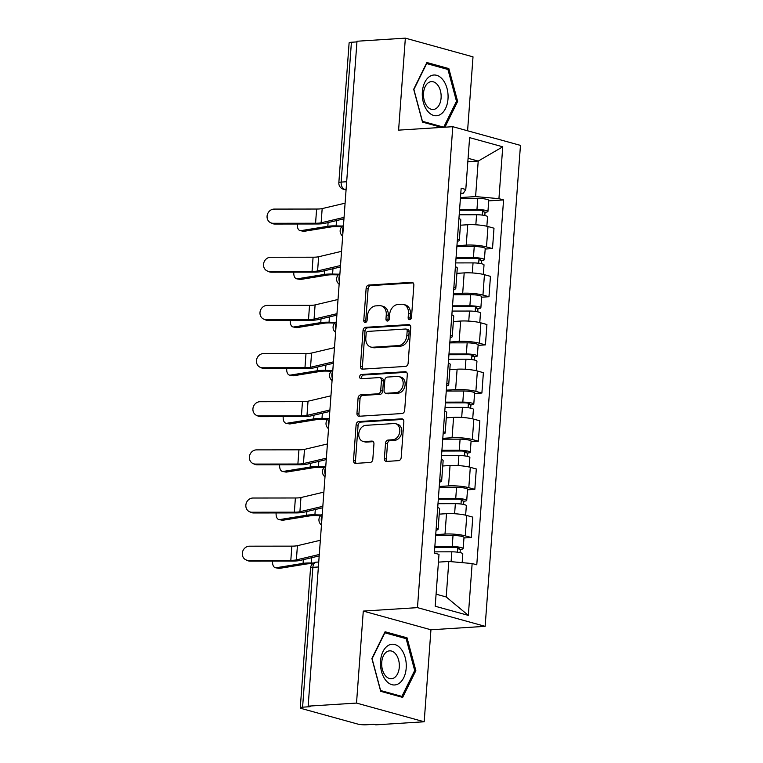<?xml version="1.0" encoding="UTF-8"?>
<svg xmlns="http://www.w3.org/2000/svg" width="763" height="763" viewBox="0 0 763 763"><rect width="100%" height="100%" fill="white"/><g stroke="black" fill="none" stroke-linecap="round" stroke-linejoin="round"><path stroke-width="1.14" d="M409.664 319.63A2.155 1.631 -74.6 0 0 411.495 317.398L413.861 285.209A3.081 2.337 -74.6 0 0 412.297 282.386A3.081 2.337 -74.6 0 0 411.696 282.329L368.748 285.057A3.081 2.337 -74.6 0 0 366.145 288.242L363.779 320.431A2.155 1.631 -74.6 0 0 364.876 322.406A2.155 1.631 -74.6 0 0 365.296 322.444A2.155 1.631 -74.6 0 0 367.117 320.222L367.423 316.054A9.862 7.477 -74.6 0 1 375.768 305.877L379.354 305.648A9.862 7.477 -74.6 0 1 381.262 305.839A9.862 7.477 -74.6 0 1 386.269 314.852L385.964 319.02A2.155 1.631 -74.6 0 0 387.06 320.994A2.155 1.631 -74.6 0 0 387.48 321.042A2.155 1.631 -74.6 0 0 389.311 318.81L389.616 314.642A9.862 7.477 -74.6 0 1 397.962 304.466L401.538 304.237A9.862 7.477 -74.6 0 1 403.455 304.427A9.862 7.477 -74.6 0 1 408.463 313.45L408.157 317.608A2.155 1.631 -74.6 0 0 409.254 319.583A2.155 1.631 -74.6 0 0 409.664 319.63M384.39 458.534A3.081 2.337 -74.6 0 0 385.954 461.348A3.081 2.337 -74.6 0 0 386.555 461.415L398.601 460.642A3.081 2.337 -74.6 0 0 401.204 457.466L403.837 421.71A3.081 2.337 -74.6 0 0 402.273 418.887A3.081 2.337 -74.6 0 0 401.672 418.83L358.724 421.558A3.081 2.337 -74.6 0 0 356.121 424.743L353.498 460.499A3.081 2.337 -74.6 0 0 355.062 463.313A3.081 2.337 -74.6 0 0 355.653 463.379L370.208 462.445A3.081 2.337 -74.6 0 0 372.821 459.269L373.946 443.971A3.081 2.337 -74.6 0 0 372.373 441.148A3.081 2.337 -74.6 0 0 371.781 441.09L364.561 441.548A8.24 6.247 -74.6 0 1 362.959 441.386A8.24 6.247 -74.6 0 1 358.906 432.802A8.24 6.247 -74.6 0 1 365.754 425.334L394.023 423.541A8.24 6.247 -74.6 0 1 395.625 423.703A8.24 6.247 -74.6 0 1 399.678 432.278A8.24 6.247 -74.6 0 1 392.831 439.746L388.119 440.051A3.081 2.337 -74.6 0 0 385.515 443.227L384.39 458.534L386.364 459.078A3.081 2.337 -74.6 0 0 387.079 461.377M417.475 607.634L363.283 611.087L356.521 703.076L308.157 706.147L356.989 41.231L405.353 38.15L398.601 130.139L452.793 126.696L417.475 607.634L485.144 626.337L520.461 145.39L452.793 126.696M405.525 366.412A3.081 2.337 -74.6 0 0 408.129 363.226L410.752 327.47A3.081 2.337 -74.6 0 0 409.187 324.656A3.081 2.337 -74.6 0 0 408.587 324.599L365.649 327.327A3.081 2.337 -74.6 0 0 363.035 330.513L360.413 366.259A3.081 2.337 -74.6 0 0 361.977 369.082A3.081 2.337 -74.6 0 0 362.578 369.139L405.525 366.412M407.299 374.595L404.667 410.341A3.081 2.337 -74.6 0 1 402.063 413.527L359.115 416.255A3.081 2.337 -74.6 0 1 358.524 416.197A3.081 2.337 -74.6 0 1 356.95 413.384L358.076 398.076A3.081 2.337 -74.6 0 1 360.689 394.9L378.105 393.784A3.081 2.337 -74.6 0 0 380.708 390.608L381.452 380.46A3.081 2.337 -74.6 0 0 379.888 377.637A3.081 2.337 -74.6 0 0 379.297 377.58L361.157 378.734A2.155 1.631 -74.6 0 1 360.746 378.686A2.155 1.631 -74.6 0 1 359.678 376.445A2.155 1.631 -74.6 0 1 361.471 374.49L405.134 371.715A3.081 2.337 -74.6 0 1 405.725 371.772A3.081 2.337 -74.6 0 1 407.299 374.595M356.521 703.076L424.19 721.769L375.816 724.85L373.841 724.306L366.307 724.783A6.276 1.04 -175.8 0 1 357.504 724.001L301.681 708.579A6.276 1.04 -175.8 0 1 300.279 707.806L310.551 567.968A6.276 1.04 4.2 0 1 312.859 567.338L302.596 707.177A6.276 1.04 -175.8 0 0 300.279 707.806M467.585 130.778L473.012 56.853L405.353 38.15M424.19 721.769L430.942 629.78L485.144 626.337M308.157 706.147L310.131 706.7L302.596 707.177M346.669 181.737L341.156 182.09A6.276 1.04 4.2 0 0 338.839 182.719L349.111 42.881A6.276 1.04 4.2 0 1 351.419 42.251L341.156 182.09A6.276 3.958 86.4 0 0 344.647 189.348L346.078 189.749M356.931 41.898L351.419 42.251M457.438 238.933A14.44 2.384 4.2 0 1 459.326 240.288L460.823 219.906A14.44 2.384 -175.8 0 0 458.935 218.561M456.942 245.705L466.231 245.114A14.44 2.384 4.2 0 1 486.489 246.907L487.986 226.535A14.44 2.384 -175.8 0 0 467.729 224.742L460.432 225.199M487.986 226.535L493.995 228.204L492.507 248.576L485.182 249.043M459.326 240.288A14.44 2.384 4.2 0 1 457.256 241.346M486.489 246.907L492.507 248.576M453.899 287.088A14.44 2.384 4.2 0 1 455.788 288.443L457.285 268.071A14.44 2.384 -175.8 0 0 455.397 266.716M481.644 297.198L488.969 296.731L490.466 276.359L484.448 274.69A14.44 2.384 -175.8 0 0 464.19 272.896L456.894 273.364M455.788 288.443A14.44 2.384 4.2 0 1 453.727 289.501M453.403 293.86L462.693 293.269A14.44 2.384 4.2 0 1 482.95 295.071L488.969 296.731M450.361 335.243A14.44 2.384 4.2 0 1 452.249 336.597L453.747 316.225A14.44 2.384 -175.8 0 0 451.858 314.871M478.115 345.353L485.43 344.886L486.928 324.513L480.909 322.854A14.44 2.384 -175.8 0 0 460.652 321.051L453.356 321.519M452.249 336.597A14.44 2.384 4.2 0 1 450.189 337.656M449.865 342.015L459.154 341.423A14.44 2.384 4.2 0 1 479.412 343.226L485.43 344.886M446.832 383.398A14.44 2.384 4.2 0 1 448.711 384.752L450.208 364.38A14.44 2.384 -175.8 0 0 448.32 363.026M474.576 393.508L481.892 393.04L483.389 372.668L477.371 371.009A14.44 2.384 -175.8 0 0 457.113 369.206L449.827 369.673M448.711 384.752A14.44 2.384 4.2 0 1 446.651 385.811M446.326 390.17L455.625 389.578A14.44 2.384 4.2 0 1 475.874 391.381L481.892 393.04M443.293 431.562A14.44 2.384 4.2 0 1 445.182 432.907L446.679 412.535A14.44 2.384 -175.8 0 0 444.791 411.181M471.038 441.663L478.353 441.195L479.851 420.823L473.833 419.164A14.44 2.384 -175.8 0 0 453.584 417.361L446.288 417.828M445.182 432.907A14.44 2.384 4.2 0 1 443.112 433.966M442.798 438.334L452.087 437.743A14.44 2.384 4.2 0 1 472.345 439.536L478.353 441.195M439.755 479.717A14.44 2.384 4.2 0 1 441.643 481.062L443.141 460.69A14.44 2.384 -175.8 0 0 441.252 459.336M467.5 489.817L474.824 489.35L476.312 468.978L470.304 467.318A14.44 2.384 -175.8 0 0 450.046 465.525L442.75 465.983M441.643 481.062A14.44 2.384 4.2 0 1 439.574 482.121M439.259 486.489L448.549 485.897A14.44 2.384 4.2 0 1 468.806 487.691L474.824 489.35M436.217 527.872A14.44 2.384 4.2 0 1 438.105 529.217L439.602 508.845A14.44 2.384 -175.8 0 0 437.714 507.5M463.961 537.972L471.286 537.514L472.783 517.133L466.765 515.473A14.44 2.384 -175.8 0 0 446.508 513.68L439.211 514.138M438.105 529.217A14.44 2.384 4.2 0 1 436.045 530.275M435.721 534.644L445.01 534.052A14.44 2.384 4.2 0 1 465.268 535.845L471.286 537.514M436.083 594.167L446.202 596.962L448.806 561.463L472.144 563.533L468.339 615.388L435.196 606.232L439.002 554.377L434.366 553.089L461.157 188.213L465.792 189.501L463.37 193.211L460.785 193.373M460.48 197.55L475.597 196.587L478.21 161.088L468.091 158.294M467.833 161.746L478.21 161.088L502.75 146.801L498.935 198.657L475.597 196.587M465.792 189.501L469.607 137.636L502.75 146.801M472.144 563.533L476.78 564.811L503.57 199.935L498.935 198.657M444.953 127.192L457.647 101.422L448.844 68.594L426.87 62.518L413.689 89.271L422.492 122.099L441.682 127.402M363.283 611.087L430.942 629.78M402.673 697.401L415.854 670.648L407.051 637.83L385.067 631.754L371.886 658.498L380.689 691.326L402.673 697.401M448.806 561.463L438.429 562.121M488.721 200.879L503.57 199.935M446.202 596.962L468.339 615.388M456.36 101.508L457.647 101.422M445.582 68.804L448.844 68.594M414.567 670.734L415.854 670.648M403.78 638.03L407.051 637.83M410.36 319.401A2.155 1.631 -74.6 0 1 410.132 318.161L410.437 313.994A9.862 7.477 -74.6 0 0 405.42 304.971L403.455 304.427M381.262 305.839L383.236 306.383A9.862 7.477 -74.6 0 1 388.243 315.405L387.938 319.563A2.155 1.631 -74.6 0 0 388.176 320.813M413.145 282.901L370.723 285.6A3.081 2.337 -74.6 0 0 368.119 288.786L365.754 320.975A2.155 1.631 -74.6 0 0 365.992 322.224M410.046 325.172L367.623 327.871A3.081 2.337 -74.6 0 0 365.01 331.056L362.387 366.812A3.081 2.337 -74.6 0 0 363.102 369.111M407.165 331.018A2.155 1.631 -74.6 0 0 406.078 329.044A2.155 1.631 -74.6 0 0 405.658 329.006L367.957 331.4A2.155 1.631 -74.6 0 0 366.135 333.631L365.811 338.019A9.862 7.477 -74.6 0 0 370.818 347.041A9.862 7.477 -74.6 0 0 372.735 347.232L398.505 345.591A9.862 7.477 -74.6 0 0 406.851 335.415L407.165 331.018L409.14 331.562A2.155 1.631 -74.6 0 0 408.043 329.597L406.078 329.044M370.818 347.041L372.792 347.585A9.862 7.477 -74.6 0 0 374.709 347.775L372.735 347.232M409.14 331.562L408.815 335.958A9.862 7.477 -74.6 0 1 400.47 346.144L374.709 347.775M379.888 377.637L381.862 378.181A3.081 2.337 -74.6 0 1 383.427 381.004L382.683 391.152A3.081 2.337 -74.6 0 1 380.079 394.337L362.663 395.444A3.081 2.337 -74.6 0 0 360.05 398.62L358.925 413.928A3.081 2.337 -74.6 0 0 359.64 416.226M406.584 372.287L363.446 375.034A2.155 1.631 -74.6 0 0 361.824 376.407A2.155 1.631 -74.6 0 0 361.958 378.677M396.178 392.64A8.24 6.247 -74.6 0 0 403.026 385.172A8.24 6.247 -74.6 0 0 398.963 376.588A8.24 6.247 -74.6 0 0 397.361 376.426L387.404 377.065A3.081 2.337 -74.6 0 0 384.8 380.241L384.047 390.398A3.081 2.337 -74.6 0 0 385.611 393.212A3.081 2.337 -74.6 0 0 386.212 393.269L396.178 392.64L398.143 393.183A8.24 6.247 -74.6 0 0 404.991 385.716A8.24 6.247 -74.6 0 0 400.937 377.132L398.963 376.588M385.611 393.212L387.585 393.756A3.081 2.337 -74.6 0 0 388.186 393.822L386.212 393.269M398.143 393.183L388.186 393.822M395.625 423.703L397.599 424.247A8.24 6.247 -74.6 0 1 401.653 432.821A8.24 6.247 -74.6 0 1 394.805 440.299L390.093 440.594A3.081 2.337 -74.6 0 0 387.49 443.78L386.364 459.078M362.959 441.386L364.933 441.93A8.24 6.247 -74.6 0 0 366.536 442.092L364.561 441.548M373.231 441.663L366.536 442.092M403.122 419.412L360.699 422.101A3.081 2.337 -74.6 0 0 358.095 425.287L355.463 461.043A3.081 2.337 -74.6 0 0 356.178 463.341M304.303 231.275A7.22 4.053 100.7 0 1 303.483 231.265L300.164 230.636A7.22 4.053 -79.3 0 0 300.984 230.645L304.303 231.275L331.142 226.916A11.617 1.917 -175.8 0 1 337.284 226.63L341.853 226.725M297.351 224.007A7.22 4.053 -79.3 0 0 300.164 230.636M459.212 214.765L476.57 214.737A7.849 1.297 4.2 0 1 487.557 216.721L486.861 226.249M459.545 210.254L478.601 210.226A3.767 0.62 4.2 0 1 483.876 211.179A3.767 0.62 4.2 0 1 482.483 211.551L482.226 215.09M459.593 209.52L476.961 209.482A7.849 1.297 4.2 0 1 487.939 211.475A7.849 1.297 4.2 0 1 485.049 212.267L484.81 215.519M460.413 198.409L477.772 198.37A7.849 1.297 4.2 0 1 488.759 200.364L487.939 211.475M482.55 210.598L482.483 211.551L485.049 212.267M342.606 226.039L336.121 225.896A15.689 2.594 -175.8 0 0 327.823 226.287L300.984 230.645M345.095 203.177L322.167 208.595A11.617 1.917 4.2 0 1 316.616 209.043L274.194 209.091A7.22 6.495 -65.6 0 0 267.298 214.832A7.22 6.495 -65.6 0 0 270.693 222.767A7.22 6.495 -65.6 0 0 273.144 223.292L274.775 224.036A7.22 6.495 114.4 0 1 272.315 223.511L270.693 222.767M344.046 217.379L321.128 222.796A11.617 1.917 4.2 0 1 315.567 223.244L273.144 223.292M343.941 218.828L324.704 223.368A15.689 2.594 4.2 0 1 317.198 223.979L274.775 224.036M300.765 279.43A7.22 4.053 100.7 0 1 299.945 279.42L296.626 278.791A7.22 4.053 -79.3 0 0 297.456 278.8L300.765 279.43L327.604 275.071A11.617 1.917 -175.8 0 1 333.746 274.785L338.314 274.88M293.822 272.162A7.22 4.053 -79.3 0 0 296.626 278.791M455.673 262.92L473.041 262.892A7.849 1.297 4.2 0 1 484.019 264.875L483.322 274.403M456.007 258.419L475.063 258.38A3.767 0.62 4.2 0 1 480.337 259.334A3.767 0.62 4.2 0 1 478.945 259.716L478.687 263.245M456.064 257.675L473.422 257.636A7.849 1.297 4.2 0 1 484.41 259.63A7.849 1.297 4.2 0 1 481.51 260.421L481.272 263.674M456.875 246.563L474.243 246.525A7.849 1.297 4.2 0 1 485.22 248.519L484.41 259.63M479.021 258.752L478.945 259.716L481.51 260.421M339.077 274.194L332.592 274.051A15.689 2.594 -175.8 0 0 324.285 274.442L297.456 278.8M297.236 327.585A7.22 4.053 100.7 0 1 296.406 327.575L293.087 326.955A7.22 4.053 -79.3 0 0 293.917 326.955L297.236 327.585L324.065 323.235A11.617 1.917 -175.8 0 1 330.207 322.94L334.776 323.045M290.283 320.317A7.22 4.053 -79.3 0 0 293.087 326.955M452.135 311.075L469.503 311.046A7.849 1.297 4.2 0 1 480.48 313.04L479.784 322.568M452.469 306.573L471.524 306.535A3.767 0.62 4.2 0 1 476.799 307.489A3.767 0.62 4.2 0 1 475.416 307.87L475.149 311.409M452.526 305.829L469.884 305.801A7.849 1.297 4.2 0 1 480.871 307.785A7.849 1.297 4.2 0 1 477.972 308.576L477.733 311.829M453.336 294.718L470.704 294.68A7.849 1.297 4.2 0 1 481.682 296.673L480.871 307.785M475.483 306.907L475.416 307.87L477.972 308.576M335.539 322.348L329.053 322.205A15.689 2.594 -175.8 0 0 320.756 322.606L293.917 326.955M430.046 76.233A20.401 12.866 86.4 0 0 423.341 102.337A20.401 12.866 86.4 0 0 440.318 114.526A20.401 12.866 86.4 0 0 447.023 88.413A20.401 12.866 86.4 0 0 430.046 76.233M428.787 82.452A13.963 8.813 86.4 0 0 423.761 98.255A13.963 8.813 86.4 0 0 433.193 109.5A13.963 8.813 86.4 0 0 435.826 108.67A13.963 8.813 86.4 0 0 440.861 92.867A13.963 8.813 86.4 0 0 431.419 81.622A13.963 8.813 86.4 0 0 428.787 82.452M456.484 101.26L443.713 127.183L422.416 121.298L413.889 89.49L426.651 63.577L447.948 69.462L456.484 101.26M441.424 127.326L443.713 127.183M388.243 645.46A20.401 12.866 86.4 0 0 381.538 671.574A20.401 12.866 86.4 0 0 398.515 683.753A20.401 12.866 86.4 0 0 405.22 657.649A20.401 12.866 86.4 0 0 388.243 645.46M386.994 651.678A13.963 8.813 86.4 0 0 381.958 667.482A13.963 8.813 86.4 0 0 391.39 678.727A13.963 8.813 86.4 0 0 394.023 677.897A13.963 8.813 86.4 0 0 399.059 662.093A13.963 8.813 86.4 0 0 389.616 650.849A13.963 8.813 86.4 0 0 386.994 651.678M414.681 670.496L401.91 696.409L380.613 690.525L372.086 658.727L384.857 632.804L406.154 638.688L414.681 670.496M399.621 696.562L401.91 696.409M341.557 251.332L318.638 256.75A11.617 1.917 4.2 0 1 313.078 257.207L270.655 257.255A7.22 6.495 -65.6 0 0 263.76 262.987A7.22 6.495 -65.6 0 0 267.155 270.922A7.22 6.495 -65.6 0 0 269.616 271.447L271.237 272.191A7.22 6.495 114.4 0 1 268.786 271.666L267.155 270.922M340.517 265.534L317.589 270.951A11.617 1.917 4.2 0 1 312.038 271.399L269.616 271.447M340.403 266.983L321.175 271.523A15.689 2.594 4.2 0 1 313.66 272.143L271.237 272.191M338.019 299.487L315.1 304.904A11.617 1.917 4.2 0 1 309.54 305.362L267.117 305.41A7.22 6.495 -65.6 0 0 260.221 311.151A7.22 6.495 -65.6 0 0 263.616 319.087A7.22 6.495 -65.6 0 0 266.077 319.611L267.699 320.346A7.22 6.495 114.4 0 1 265.247 319.821L263.616 319.087M336.979 313.688L314.06 319.106A11.617 1.917 4.2 0 1 308.5 319.563L266.077 319.611M336.874 315.138L317.637 319.687A15.689 2.594 4.2 0 1 310.121 320.298L267.699 320.346M293.698 375.739A7.22 4.053 100.7 0 1 292.868 375.739L289.559 375.11A7.22 4.053 -79.3 0 0 290.379 375.11L293.698 375.739L320.527 371.39A11.617 1.917 -175.8 0 1 326.669 371.095L331.237 371.2M286.745 368.472A7.22 4.053 -79.3 0 0 289.559 375.11M448.606 359.239L465.964 359.201A7.849 1.297 4.2 0 1 476.951 361.195L476.246 370.723M448.93 354.728L467.996 354.69A3.767 0.62 4.2 0 1 473.26 355.644A3.767 0.62 4.2 0 1 471.877 356.025L471.62 359.564M448.987 353.984L466.346 353.956A7.849 1.297 4.2 0 1 477.333 355.94A7.849 1.297 4.2 0 1 474.443 356.731L474.204 359.993M449.808 342.873L467.166 342.845A7.849 1.297 4.2 0 1 478.153 344.828L477.333 355.94M471.944 355.072L471.877 356.025L474.443 356.731M332 370.503L325.515 370.36A15.689 2.594 -175.8 0 0 317.217 370.761L290.379 375.11M290.159 423.904A7.22 4.053 100.7 0 1 289.33 423.894L286.02 423.265A7.22 4.053 -79.3 0 0 286.84 423.274L290.159 423.904L316.998 419.545A11.617 1.917 -175.8 0 1 323.14 419.249L327.699 419.354M283.207 416.627A7.22 4.053 -79.3 0 0 286.02 423.265M445.067 407.394L462.426 407.356A7.849 1.297 4.2 0 1 473.413 409.349L472.707 418.877M445.401 402.883L464.457 402.845A3.767 0.62 4.2 0 1 469.731 403.799A3.767 0.62 4.2 0 1 468.339 404.18L468.081 407.719M445.449 402.139L462.817 402.111A7.849 1.297 4.2 0 1 473.794 404.104A7.849 1.297 4.2 0 1 470.905 404.886L470.666 408.148M446.269 391.028L463.627 390.999A7.849 1.297 4.2 0 1 474.615 392.983L473.794 404.104M468.406 403.226L468.339 404.18L470.905 404.886M328.462 418.668L321.976 418.525A15.689 2.594 -175.8 0 0 313.679 418.916L286.84 423.274M286.621 472.059A7.22 4.053 100.7 0 1 285.801 472.049L282.482 471.42A7.22 4.053 -79.3 0 0 283.311 471.429L286.621 472.059L313.459 467.7A11.617 1.917 -175.8 0 1 319.602 467.404L324.17 467.509M279.668 464.791A7.22 4.053 -79.3 0 0 282.482 471.42M441.529 455.549L458.887 455.511A7.849 1.297 4.2 0 1 469.874 457.504L469.178 467.032M441.863 451.038L460.919 451A3.767 0.62 4.2 0 1 466.193 451.954A3.767 0.62 4.2 0 1 464.801 452.335L464.543 455.873M441.911 450.304L459.278 450.265A7.849 1.297 4.2 0 1 470.256 452.259A7.849 1.297 4.2 0 1 467.366 453.041L467.128 456.303M442.731 439.183L460.089 439.154A7.849 1.297 4.2 0 1 471.076 441.148L470.256 452.259M464.877 451.381L464.801 452.335L467.366 453.041M324.933 466.822L318.438 466.679A15.689 2.594 -175.8 0 0 310.14 467.07L283.311 471.429M334.48 347.651L311.562 353.059A11.617 1.917 4.2 0 1 306.001 353.517L263.578 353.565A7.22 6.495 -65.6 0 0 256.683 359.306A7.22 6.495 -65.6 0 0 260.088 367.241A7.22 6.495 -65.6 0 0 262.539 367.766L264.17 368.5A7.22 6.495 114.4 0 1 261.709 367.976L260.088 367.241M333.441 361.843L310.522 367.261A11.617 1.917 4.2 0 1 304.962 367.718L262.539 367.766M333.336 363.293L314.098 367.842A15.689 2.594 4.2 0 1 306.592 368.453L264.17 368.5M330.942 395.806L308.023 401.214A11.617 1.917 4.2 0 1 302.472 401.672L260.049 401.719A7.22 6.495 -65.6 0 0 253.144 407.461A7.22 6.495 -65.6 0 0 256.549 415.396A7.22 6.495 -65.6 0 0 259 415.921L260.631 416.655A7.22 6.495 114.4 0 1 258.171 416.131L256.549 415.396M329.902 410.008L306.984 415.415A11.617 1.917 4.2 0 1 301.423 415.873L259 415.921M329.797 411.448L310.56 415.997A15.689 2.594 4.2 0 1 303.054 416.608L260.631 416.655M327.413 443.961L304.494 449.378A11.617 1.917 4.2 0 1 298.934 449.827L256.511 449.874A7.22 6.495 -65.6 0 0 249.615 455.616A7.22 6.495 -65.6 0 0 253.011 463.551A7.22 6.495 -65.6 0 0 255.462 464.076L257.093 464.81A7.22 6.495 114.4 0 1 254.642 464.286L253.011 463.551M326.364 458.162L303.445 463.57A11.617 1.917 4.2 0 1 297.885 464.028L255.462 464.076M326.259 459.612L307.031 464.152A15.689 2.594 4.2 0 1 299.516 464.762L257.093 464.81M283.083 520.213A7.22 4.053 100.7 0 1 282.262 520.204L278.943 519.574A7.22 4.053 -79.3 0 0 279.773 519.584L283.083 520.213L309.921 515.855A11.617 1.917 -175.8 0 1 316.063 515.569L320.632 515.664M276.139 512.946A7.22 4.053 -79.3 0 0 278.943 519.574M437.991 503.704L455.358 503.666A7.849 1.297 4.2 0 1 466.336 505.659L465.64 515.187M438.324 499.193L457.38 499.155A3.767 0.62 4.2 0 1 462.655 500.118A3.767 0.62 4.2 0 1 461.262 500.49L461.005 504.028M438.382 498.458L455.74 498.42A7.849 1.297 4.2 0 1 466.727 500.414A7.849 1.297 4.2 0 1 463.828 501.205L463.589 504.457M439.192 487.338L456.56 487.309A7.849 1.297 4.2 0 1 467.538 489.302L466.727 500.414M461.338 499.536L461.262 500.49L463.828 501.205M321.395 514.977L314.909 514.834A15.689 2.594 -175.8 0 0 306.602 515.225L279.773 519.584M323.874 492.116L300.956 497.533A11.617 1.917 4.2 0 1 295.395 497.981L252.973 498.029A7.22 6.495 -65.6 0 0 246.077 503.771A7.22 6.495 -65.6 0 0 249.472 511.706A7.22 6.495 -65.6 0 0 251.933 512.231L253.554 512.965A7.22 6.495 114.4 0 1 251.103 512.44L249.472 511.706M322.835 506.317L299.907 511.735A11.617 1.917 4.2 0 1 294.356 512.183L251.933 512.231M322.72 507.767L303.493 512.307A15.689 2.594 4.2 0 1 295.977 512.917L253.554 512.965M279.554 568.368A7.22 4.053 100.7 0 1 278.724 568.359L275.405 567.729A7.22 4.053 -79.3 0 0 276.235 567.739L279.554 568.368L306.383 564.01A11.617 1.917 -175.8 0 1 312.525 563.723L312.649 563.723M272.601 561.101A7.22 4.053 -79.3 0 0 275.405 567.729M434.452 551.859L451.82 551.821A7.849 1.297 4.2 0 1 462.798 553.814L462.159 562.646M434.786 547.348L453.842 547.309A3.767 0.62 4.2 0 1 459.116 548.273A3.767 0.62 4.2 0 1 457.733 548.645L457.466 552.183M434.843 546.613L452.201 546.575A7.849 1.297 4.2 0 1 463.189 548.568A7.849 1.297 4.2 0 1 460.299 549.36L460.051 552.612M435.654 535.502L453.022 535.464A7.849 1.297 4.2 0 1 463.999 537.457L463.189 548.568M457.8 547.691L457.733 548.645L460.299 549.36M313.593 563.037L311.371 562.989A15.689 2.594 -175.8 0 0 303.073 563.38L276.235 567.739M320.336 540.271L297.417 545.688A11.617 1.917 4.2 0 1 291.857 546.136L249.434 546.184A7.22 6.495 -65.6 0 0 242.539 551.926A7.22 6.495 -65.6 0 0 245.934 559.861A7.22 6.495 -65.6 0 0 248.395 560.385L250.016 561.12A7.22 6.495 114.4 0 1 247.565 560.605L245.934 559.861M319.296 554.472L296.378 559.889A11.617 1.917 4.2 0 1 290.817 560.338L248.395 560.385M319.192 555.922L299.954 560.462A15.689 2.594 4.2 0 1 292.439 561.072L250.016 561.12M346.116 189.262L344.647 189.348A6.276 4.759 -74.6 0 1 343.426 189.224L346.059 189.958M468.806 487.691L470.304 467.318M472.345 439.536L473.833 419.164M475.874 391.381L477.371 371.009M479.412 343.226L480.909 322.854M482.95 295.071L484.448 274.69M465.268 535.845L466.765 515.473M445.01 534.052L446.508 513.68M448.549 485.897L450.046 465.525M452.087 437.743L453.584 417.361M455.625 389.578L457.113 369.206M459.154 341.423L460.652 321.051M462.693 293.269L464.19 272.896M466.231 245.114L467.729 224.742M343.36 226.754A6.276 3.958 86.4 0 0 342.864 233.468M339.821 274.909A6.276 3.958 86.4 0 0 339.335 281.623M336.292 323.064A6.276 3.958 86.4 0 0 335.796 329.788M332.754 371.219A6.276 3.958 86.4 0 0 332.258 377.943M329.215 419.373A6.276 3.958 86.4 0 0 328.719 426.097M325.677 467.528A6.276 3.958 86.4 0 0 325.181 474.252M322.139 515.683A6.276 3.958 86.4 0 0 321.652 522.407M318.371 566.985L312.859 567.338A6.276 3.958 86.4 0 1 316.407 562.159A6.276 6.276 0 0 0 310.551 567.968M410.437 313.994L408.463 313.45M387.938 319.563L385.964 319.02M388.243 315.405L386.269 314.852M365.754 320.975L363.779 320.431M368.119 288.786L366.145 288.242M370.723 285.6L368.748 285.057M412.84 282.644L411.696 282.329M410.132 318.161L408.157 317.608M362.387 366.812L360.413 366.259M365.01 331.056L363.035 330.513M367.623 327.871L365.649 327.327M409.731 324.914L408.587 324.599M400.47 346.144L398.505 345.591M408.815 335.958L406.851 335.415M358.925 413.928L356.95 413.384M360.05 398.62L358.076 398.076M362.663 395.444L360.689 394.9M380.079 394.337L378.105 393.784M382.683 391.152L380.708 390.608M383.427 381.004L381.452 380.46M363.446 375.034L361.471 374.49M406.278 372.029L405.134 371.715M387.49 443.78L385.515 443.227M390.093 440.594L388.119 440.051M394.805 440.299L392.831 439.746M372.926 441.405L371.781 441.09M355.463 461.043L353.498 460.499M358.095 425.287L356.121 424.743M360.699 422.101L358.724 421.558M402.816 419.145L401.672 418.83M476.57 214.737L475.835 224.789M477.772 198.37L476.961 209.482M328.1 222.567L327.823 226.287M336.512 220.583L336.121 225.896M321.128 222.796L322.167 208.595M315.567 223.244L316.616 209.043M473.041 262.892L472.297 272.944M474.243 246.525L473.422 257.636M324.561 270.731L324.285 274.442M332.973 268.738L332.592 274.051M469.503 311.046L468.759 321.099M470.704 294.68L469.884 305.801M321.023 318.886L320.756 322.606M329.444 316.893L329.053 322.205M317.589 270.951L318.638 256.75M312.038 271.399L313.078 257.207M314.06 319.106L315.1 304.904M308.5 319.563L309.54 305.362M465.964 359.201L465.23 369.254M467.166 342.845L466.346 353.956M317.484 367.041L317.217 370.761M325.906 365.048L325.515 370.36M462.426 407.356L461.691 417.418M463.627 390.999L462.817 402.111M313.955 415.196L313.679 418.916M322.368 413.203L321.976 418.525M458.887 455.511L458.153 465.573M460.089 439.154L459.278 450.265M310.417 463.351L310.14 467.07M318.829 461.367L318.438 466.679M310.522 367.261L311.562 353.059M304.962 367.718L306.001 353.517M306.984 415.415L308.023 401.214M301.423 415.873L302.472 401.672M303.445 463.57L304.494 449.378M297.885 464.028L298.934 449.827M455.358 503.666L454.614 513.728M456.56 487.309L455.74 498.42M306.879 511.506L306.602 515.225M315.3 509.522L314.909 514.834M299.907 511.735L300.956 497.533M294.356 512.183L295.395 497.981M451.82 551.821L451.095 561.663M453.022 535.464L452.201 546.575M303.34 559.66L303.073 563.38M311.762 557.677L311.371 562.989M296.378 559.889L297.417 545.688M290.817 560.338L291.857 546.136M343.455 225.495A6.276 6.276 0 0 0 342.673 236.063M339.916 273.65A6.276 6.276 0 0 0 339.144 284.217M336.378 321.805A6.276 6.276 0 0 0 335.606 332.372M332.84 369.96A6.276 6.276 0 0 0 332.067 380.527M329.311 418.124A6.276 6.276 0 0 0 328.529 428.682M325.772 466.279A6.276 6.276 0 0 0 325 476.846M322.234 514.434A6.276 6.276 0 0 0 321.461 525.001M318.743 562.016L316.407 562.159M338.839 182.719A6.276 6.276 0 0 0 343.426 189.224"/></g></svg>
